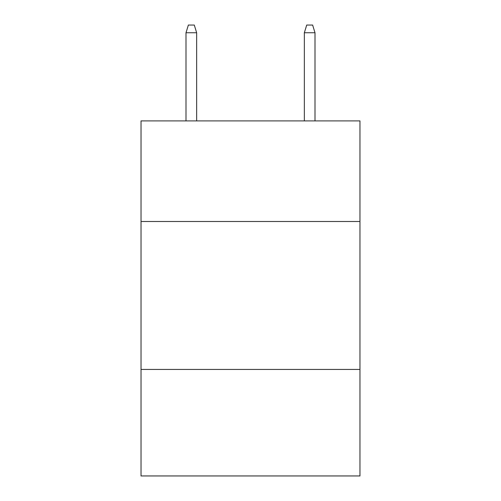 <?xml version="1.0" encoding="UTF-8"?>
<svg xmlns="http://www.w3.org/2000/svg" width="501" height="501" viewBox="0 0 501 501"><rect width="100%" height="100%" fill="white"/><g stroke="black" fill="none" stroke-linecap="round" stroke-linejoin="round"><path stroke-width="0.75" d="M359.968 221.505L359.968 120.91L141.031 120.91L141.031 221.505L359.968 221.505L359.968 475.95L141.031 475.95L141.031 221.505M359.968 369.437L141.031 369.437M196.655 120.91L196.655 32.74L186.003 32.74L186.003 120.91M186.003 32.74L188.37 25.05L194.288 25.05L196.655 32.74M304.345 32.74L306.712 25.05L312.63 25.05L314.997 32.74L304.345 32.74L304.345 120.91M314.997 32.74L314.997 120.91"/></g></svg>
